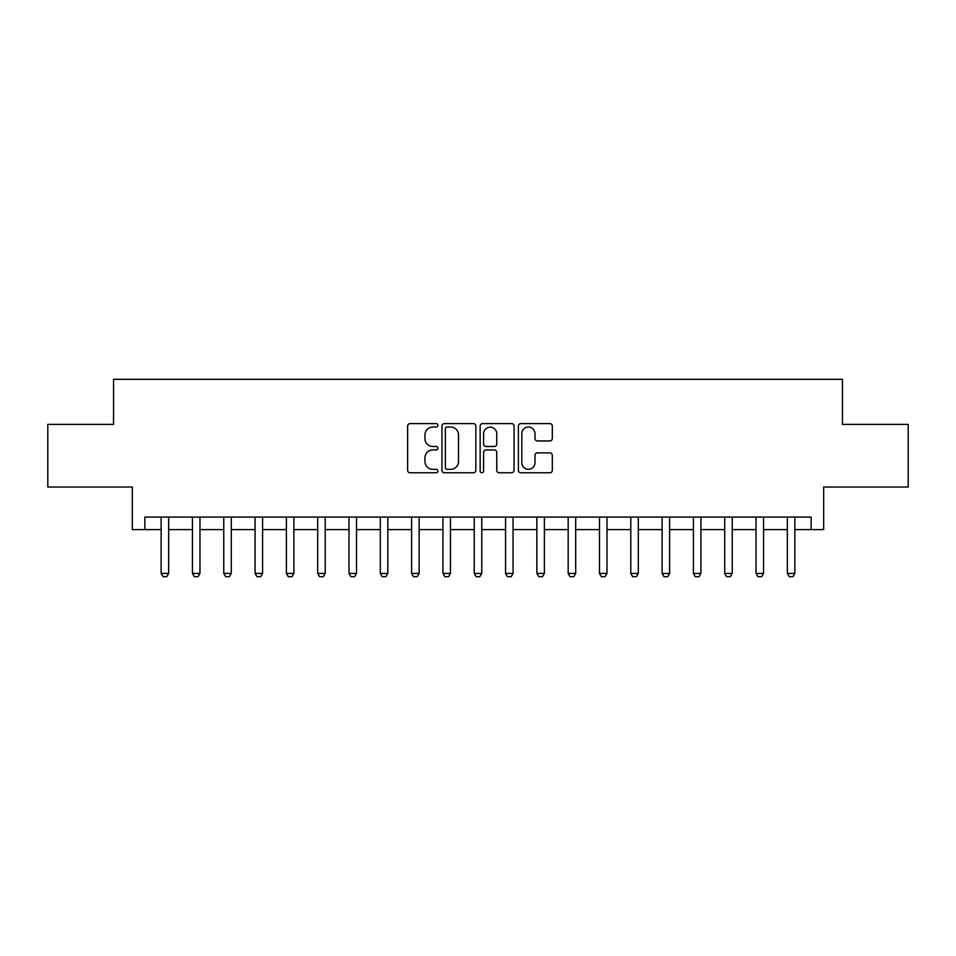 <?xml version="1.0" encoding="UTF-8"?>
<svg xmlns="http://www.w3.org/2000/svg" width="956" height="956" viewBox="0 0 956 956"><rect width="100%" height="100%" fill="white"/><g stroke="black" fill="none" stroke-linecap="round" stroke-linejoin="round"><path stroke-width="1.43" d="M437.92 425.324A1.721 1.721 0 0 0 436.199 423.604L410.076 423.604A2.462 2.462 0 0 0 407.626 426.065L407.626 470.316A2.462 2.462 0 0 0 410.076 472.778L436.199 472.778A1.721 1.721 0 0 0 437.92 471.057A1.721 1.721 0 0 0 436.199 469.336L432.817 469.336A7.863 7.863 0 0 1 424.954 461.473L424.954 457.781A7.863 7.863 0 0 1 432.817 449.918L436.199 449.918A1.721 1.721 0 0 0 437.92 448.197A1.721 1.721 0 0 0 436.199 446.476L432.817 446.476A7.863 7.863 0 0 1 424.954 438.601L424.954 434.92A7.863 7.863 0 0 1 432.817 427.045L436.199 427.045A1.721 1.721 0 0 0 437.92 425.324M549.855 440.943A2.462 2.462 0 0 0 552.317 438.481L552.317 426.065A2.462 2.462 0 0 0 549.855 423.604L520.841 423.604A2.462 2.462 0 0 0 518.379 426.065L518.379 470.316A2.462 2.462 0 0 0 520.841 472.778L549.855 472.778A2.462 2.462 0 0 0 552.317 470.316L552.317 455.319A2.462 2.462 0 0 0 549.855 452.869L537.439 452.869A2.462 2.462 0 0 0 534.978 455.319L534.978 462.764A6.573 6.573 0 0 1 528.405 469.336A6.573 6.573 0 0 1 521.821 462.764L521.821 433.63A6.573 6.573 0 0 1 528.405 427.045A6.573 6.573 0 0 1 534.978 433.63L534.978 438.481A2.462 2.462 0 0 0 537.439 440.943L549.855 440.943M144.858 529.6L144.858 517.077L811.142 517.077L811.142 529.6L823.666 529.6L823.666 487.022L908.2 487.022L908.2 424.392L842.451 424.392L842.451 379.305L113.549 379.305L113.549 424.392L47.8 424.392L47.8 487.022L132.334 487.022L132.334 529.6L161.146 529.6M475.849 426.065A2.462 2.462 0 0 0 473.387 423.604L444.373 423.604A2.462 2.462 0 0 0 441.923 426.065L441.923 470.316A2.462 2.462 0 0 0 444.373 472.778L473.387 472.778A2.462 2.462 0 0 0 475.849 470.316L475.849 426.065M482.613 423.604L511.627 423.604A2.462 2.462 0 0 1 514.077 426.065L514.077 470.316A2.462 2.462 0 0 1 511.627 472.778L499.211 472.778A2.462 2.462 0 0 1 496.75 470.316L496.75 452.367A2.462 2.462 0 0 0 494.288 449.918L486.054 449.918A2.462 2.462 0 0 0 483.593 452.367L483.593 471.057A1.721 1.721 0 0 1 481.872 472.778A1.721 1.721 0 0 1 480.151 471.057L480.151 426.065A2.462 2.462 0 0 1 482.613 423.604M168.662 529.6L192.455 529.6M199.971 529.6L223.764 529.6M231.28 529.6L255.073 529.6M262.589 529.6L286.382 529.6M293.898 529.6L317.691 529.6M325.207 529.6L349 529.6M356.516 529.6L380.309 529.6M387.825 529.6L411.618 529.6M419.134 529.6L442.939 529.6M450.443 529.6L474.248 529.6M481.752 529.6L505.557 529.6M513.061 529.6L536.866 529.6M544.382 529.6L568.175 529.6M575.691 529.6L599.484 529.6M607 529.6L630.793 529.6M638.309 529.6L662.102 529.6M669.618 529.6L693.411 529.6M700.927 529.6L724.72 529.6M732.236 529.6L756.029 529.6M763.545 529.6L787.338 529.6M794.854 529.6L811.142 529.6M447.085 427.045A1.721 1.721 0 0 0 445.365 428.766L445.365 467.615A1.721 1.721 0 0 0 447.085 469.336L450.646 469.336A7.863 7.863 0 0 0 458.51 461.473L458.51 434.92A7.863 7.863 0 0 0 450.646 427.045L447.085 427.045M496.75 433.749A6.573 6.573 0 0 0 490.165 427.177A6.573 6.573 0 0 0 483.593 433.749L483.593 444.014A2.462 2.462 0 0 0 486.054 446.476L494.288 446.476A2.462 2.462 0 0 0 496.75 444.014L496.75 433.749M168.937 517.077L168.77 517.566A2.51 2.51 89.8 0 0 168.662 518.331L168.662 573.433L166.774 576.695L163.022 576.695L161.146 573.433L161.146 518.331A2.51 2.51 89.8 0 0 161.026 517.566L160.871 517.077M161.146 573.433L168.662 573.433M200.246 517.077L200.079 517.566A2.51 2.51 89.8 0 0 199.971 518.331L199.971 573.433L198.083 576.695L194.331 576.695L192.455 573.433L192.455 518.331A2.51 2.51 89.8 0 0 192.335 517.566L192.18 517.077M192.455 573.433L199.971 573.433M231.555 517.077L231.4 517.566A2.51 2.51 89.8 0 0 231.28 518.331L231.28 573.433L229.404 576.695L225.64 576.695L223.764 573.433L223.764 518.331A2.51 2.51 89.8 0 0 223.644 517.566L223.489 517.077M223.764 573.433L231.28 573.433M262.864 517.077L262.709 517.566A2.51 2.51 89.8 0 0 262.589 518.331L262.589 573.433L260.713 576.695L256.949 576.695L255.073 573.433L255.073 518.331A2.51 2.51 89.8 0 0 254.953 517.566L254.798 517.077M255.073 573.433L262.589 573.433M294.173 517.077L294.018 517.566A2.51 2.51 89.8 0 0 293.898 518.331L293.898 573.433L292.022 576.695L288.258 576.695L286.382 573.433L286.382 518.331A2.51 2.51 89.8 0 0 286.262 517.566L286.107 517.077M286.382 573.433L293.898 573.433M325.482 517.077L325.327 517.566A2.51 2.51 89.8 0 0 325.207 518.331L325.207 573.433L323.331 576.695L319.567 576.695L317.691 573.433L317.691 518.331A2.51 2.51 89.8 0 0 317.571 517.566L317.416 517.077M317.691 573.433L325.207 573.433M356.791 517.077L356.636 517.566A2.51 2.51 89.8 0 0 356.516 518.331L356.516 573.433L354.64 576.695L350.876 576.695L349 573.433L349 518.331A2.51 2.51 89.8 0 0 348.88 517.566L348.725 517.077M349 573.433L356.516 573.433M388.1 517.077L387.945 517.566A2.51 2.51 89.8 0 0 387.825 518.331L387.825 573.433L385.949 576.695L382.197 576.695L380.309 573.433L380.309 518.331A2.51 2.51 89.8 0 0 380.189 517.566L380.034 517.077M380.309 573.433L387.825 573.433M419.409 517.077L419.254 517.566A2.51 2.51 89.8 0 0 419.134 518.331L419.134 573.433L417.258 576.695L413.506 576.695L411.618 573.433L411.618 518.331A2.51 2.51 89.8 0 0 411.51 517.566L411.343 517.077M411.618 573.433L419.134 573.433M450.718 517.077L450.563 517.566A2.51 2.51 89.8 0 0 450.443 518.331L450.443 573.433L448.567 576.695L444.815 576.695L442.939 573.433L442.939 518.331A2.51 2.51 89.8 0 0 442.819 517.566L442.664 517.077M442.939 573.433L450.443 573.433M482.027 517.077L481.872 517.566A2.51 2.51 89.8 0 0 481.752 518.331L481.752 573.433L479.876 576.695L476.124 576.695L474.248 573.433L474.248 518.331A2.51 2.51 89.8 0 0 474.128 517.566L473.973 517.077M474.248 573.433L481.752 573.433M513.336 517.077L513.181 517.566A2.51 2.51 89.8 0 0 513.061 518.331L513.061 573.433L511.185 576.695L507.433 576.695L505.557 573.433L505.557 518.331A2.51 2.51 89.8 0 0 505.437 517.566L505.282 517.077M505.557 573.433L513.061 573.433M544.657 517.077L544.49 517.566A2.51 2.51 89.8 0 0 544.382 518.331L544.382 573.433L542.494 576.695L538.742 576.695L536.866 573.433L536.866 518.331A2.51 2.51 89.8 0 0 536.746 517.566L536.591 517.077M536.866 573.433L544.382 573.433M575.966 517.077L575.811 517.566A2.51 2.51 89.8 0 0 575.691 518.331L575.691 573.433L573.803 576.695L570.051 576.695L568.175 573.433L568.175 518.331A2.51 2.51 89.8 0 0 568.055 517.566L567.9 517.077M568.175 573.433L575.691 573.433M607.275 517.077L607.12 517.566A2.51 2.51 89.8 0 0 607 518.331L607 573.433L605.124 576.695L601.36 576.695L599.484 573.433L599.484 518.331A2.51 2.51 89.8 0 0 599.364 517.566L599.209 517.077M599.484 573.433L607 573.433M638.584 517.077L638.429 517.566A2.51 2.51 89.8 0 0 638.309 518.331L638.309 573.433L636.433 576.695L632.669 576.695L630.793 573.433L630.793 518.331A2.51 2.51 89.8 0 0 630.673 517.566L630.518 517.077M630.793 573.433L638.309 573.433M669.893 517.077L669.738 517.566A2.51 2.51 89.8 0 0 669.618 518.331L669.618 573.433L667.742 576.695L663.978 576.695L662.102 573.433L662.102 518.331A2.51 2.51 89.8 0 0 661.982 517.566L661.827 517.077M662.102 573.433L669.618 573.433M701.202 517.077L701.047 517.566A2.51 2.51 89.8 0 0 700.927 518.331L700.927 573.433L699.051 576.695L695.287 576.695L693.411 573.433L693.411 518.331A2.51 2.51 89.8 0 0 693.291 517.566L693.136 517.077M693.411 573.433L700.927 573.433M732.511 517.077L732.356 517.566A2.51 2.51 89.8 0 0 732.236 518.331L732.236 573.433L730.36 576.695L726.596 576.695L724.72 573.433L724.72 518.331A2.51 2.51 89.8 0 0 724.6 517.566L724.445 517.077M724.72 573.433L732.236 573.433M763.82 517.077L763.665 517.566A2.51 2.51 89.8 0 0 763.545 518.331L763.545 573.433L761.669 576.695L757.917 576.695L756.029 573.433L756.029 518.331A2.51 2.51 89.8 0 0 755.921 517.566L755.754 517.077M756.029 573.433L763.545 573.433M795.129 517.077L794.974 517.566A2.51 2.51 89.8 0 0 794.854 518.331L794.854 573.433L792.978 576.695L789.226 576.695L787.338 573.433L787.338 518.331A2.51 2.51 89.8 0 0 787.23 517.566L787.063 517.077M787.338 573.433L794.854 573.433"/></g></svg>

